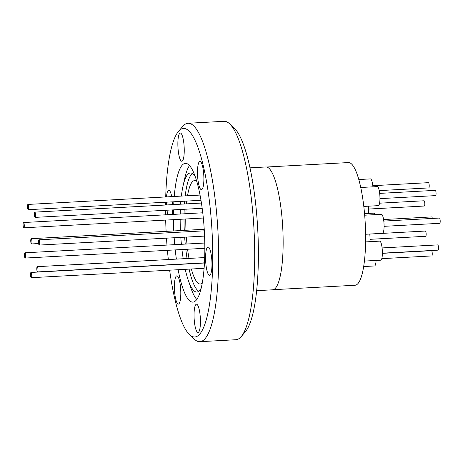 <?xml version="1.0" encoding="UTF-8"?>
<svg xmlns="http://www.w3.org/2000/svg" width="463" height="463" viewBox="0 0 463 463"><rect width="100%" height="100%" fill="white"/><g stroke="black" fill="none" stroke-linecap="round" stroke-linejoin="round"><path stroke-width="0.69" d="M31.675 274.571A2.633 0.579 86.9 0 1 31.276 277.696A2.633 0.579 86.9 0 1 30.593 275.572A2.633 0.579 86.9 0 1 30.992 272.441A2.633 0.579 86.9 0 1 31.675 274.571M38.84 239.869A2.633 0.579 86.9 0 1 38.938 239.817A2.633 0.579 86.9 0 1 39.644 242.178A2.633 0.579 86.9 0 1 39.326 245.025A2.633 0.579 86.9 0 1 39.228 245.072A2.633 0.579 86.9 0 1 38.522 242.716A2.633 0.579 86.9 0 1 38.84 239.869M25.581 254.928A2.633 0.579 86.9 0 1 25.181 258.059A2.633 0.579 86.9 0 1 24.498 255.935A2.633 0.579 86.9 0 1 24.898 252.804A2.633 0.579 86.9 0 1 25.581 254.928M27.861 204.478A2.633 0.579 86.9 0 1 27.959 204.432A2.633 0.579 86.9 0 1 28.665 206.787A2.633 0.579 86.9 0 1 28.347 209.635A2.633 0.579 86.9 0 1 28.249 209.687A2.633 0.579 86.9 0 1 27.543 207.326A2.633 0.579 86.9 0 1 27.861 204.478M34.708 212.17A2.633 0.579 86.9 0 1 34.812 212.123A2.633 0.579 86.9 0 1 35.518 214.479A2.633 0.579 86.9 0 1 35.2 217.326A2.633 0.579 86.9 0 1 35.095 217.379A2.633 0.579 86.9 0 1 34.389 215.017A2.633 0.579 86.9 0 1 34.708 212.17M24.232 224.659A2.633 0.579 86.9 0 1 23.833 227.79A2.633 0.579 86.9 0 1 23.15 225.666A2.633 0.579 86.9 0 1 23.549 222.535A2.633 0.579 86.9 0 1 24.232 224.659M31.883 240.812A2.633 0.579 86.9 0 1 31.484 243.943A2.633 0.579 86.9 0 1 30.801 241.819A2.633 0.579 86.9 0 1 31.2 238.688A2.633 0.579 86.9 0 1 31.883 240.812M37.925 268.789A2.633 0.579 86.9 0 1 37.526 271.92A2.633 0.579 86.9 0 1 36.843 269.79A2.633 0.579 86.9 0 1 37.243 266.665A2.633 0.579 86.9 0 1 37.925 268.789M273.28 289.688L355.092 285.243A61.429 13.491 -93.1 0 0 364.416 212.199A61.429 13.491 -93.1 0 0 348.425 162.571L266.619 167.016M363.675 266.555L374.498 265.965A9.538 2.095 -93.1 0 0 376.095 260.438M365.614 234.255L382.45 233.34A9.538 2.095 -93.1 0 0 382.814 233.167A9.538 2.095 -93.1 0 0 383.966 222.848A9.538 2.095 -93.1 0 0 381.414 214.294L364.682 215.202M369.943 241.669A9.538 2.095 -93.1 0 0 369.856 234.984A9.538 2.095 -93.1 0 0 369.752 234.029M372.935 186.832A9.538 2.095 -93.1 0 0 372.918 186.612A9.538 2.095 -93.1 0 0 370.435 178.903L358.796 179.534M363.808 206.434L378.317 205.647A9.538 2.095 -93.1 0 0 378.682 205.468A9.538 2.095 -93.1 0 0 379.839 195.149A9.538 2.095 -93.1 0 0 377.281 186.595L360.752 187.492M368.34 213.449A9.538 2.095 -93.1 0 0 368.617 206.174M364.433 261.074L380.748 260.189A9.538 2.095 -93.1 0 0 382.195 248.845A9.538 2.095 -93.1 0 0 379.712 241.136L365.608 241.906M381.79 258.649L431.8 255.935A2.633 0.579 -93.1 0 0 432.199 252.804A2.633 0.579 -93.1 0 0 431.516 250.68L382.386 253.348M384.087 226.332L439.752 223.311A2.633 0.579 -93.1 0 0 439.85 223.264A2.633 0.579 -93.1 0 0 440.168 220.417A2.633 0.579 -93.1 0 0 439.462 218.056L383.798 221.077M370.041 239.319L425.705 236.298A2.633 0.579 -93.1 0 0 426.105 233.167A2.633 0.579 -93.1 0 0 425.422 231.043L369.758 234.064M379.226 190.611L428.767 187.92A2.633 0.579 -93.1 0 0 428.871 187.874A2.633 0.579 -93.1 0 0 429.189 185.026A2.633 0.579 -93.1 0 0 428.483 182.665L372.819 185.692M379.955 198.639L435.619 195.612A2.633 0.579 -93.1 0 0 435.718 195.565A2.633 0.579 -93.1 0 0 436.036 192.718A2.633 0.579 -93.1 0 0 435.336 190.357L379.672 193.384M368.693 209.05L424.357 206.029A2.633 0.579 -93.1 0 0 424.756 202.898A2.633 0.579 -93.1 0 0 424.073 200.774L379.573 203.188M382.386 253.18L438.05 250.153A2.633 0.579 -93.1 0 0 438.449 247.028A2.633 0.579 -93.1 0 0 437.766 244.898L382.102 247.925M187.521 195.762A51.804 11.378 86.9 0 1 192.677 181.508A51.804 11.378 86.9 0 1 194.668 180.558A51.804 11.378 86.9 0 1 196.74 181.276M210.086 274.993A14.145 3.108 -93.1 0 0 211.799 259.691A14.145 3.108 -93.1 0 0 208.009 247.011A14.145 3.108 -93.1 0 0 207.47 247.265A14.145 3.108 -93.1 0 0 205.757 262.567A14.145 3.108 -93.1 0 0 209.548 275.254A14.145 3.108 -93.1 0 0 210.086 274.993M201.995 189.39A14.145 3.108 -93.1 0 0 203.708 174.088A14.145 3.108 -93.1 0 0 199.918 161.402A14.145 3.108 -93.1 0 0 199.374 161.662A14.145 3.108 -93.1 0 0 197.666 176.964A14.145 3.108 -93.1 0 0 201.451 189.651A14.145 3.108 -93.1 0 0 201.995 189.39M182.364 161.002A14.145 3.108 -93.1 0 0 184.077 145.7A14.145 3.108 -93.1 0 0 180.286 133.014A14.145 3.108 -93.1 0 0 179.742 133.275A14.145 3.108 -93.1 0 0 178.035 148.577A14.145 3.108 -93.1 0 0 181.826 161.257A14.145 3.108 -93.1 0 0 182.364 161.002M172.213 214.456A14.145 3.108 -93.1 0 0 172.664 209.901M172.641 204.634A14.145 3.108 -93.1 0 0 172.45 201.851M171.721 196.619A14.145 3.108 -93.1 0 0 168.752 190.229A14.145 3.108 -93.1 0 0 168.208 190.484A14.145 3.108 -93.1 0 0 166.489 196.902M178.921 303.821A14.145 3.108 -93.1 0 0 180.628 288.518A14.145 3.108 -93.1 0 0 176.843 275.832A14.145 3.108 -93.1 0 0 176.299 276.093A14.145 3.108 -93.1 0 0 174.586 291.389A14.145 3.108 -93.1 0 0 178.377 304.075A14.145 3.108 -93.1 0 0 178.921 303.821M198.552 332.208A14.145 3.108 -93.1 0 0 200.259 316.906A14.145 3.108 -93.1 0 0 196.474 304.22A14.145 3.108 -93.1 0 0 195.93 304.48A14.145 3.108 -93.1 0 0 194.217 319.783A14.145 3.108 -93.1 0 0 198.008 332.469A14.145 3.108 -93.1 0 0 198.552 332.208M180.819 237.38A59.617 13.097 -93.1 0 0 181.351 243.856A59.617 13.097 -93.1 0 0 181.392 244.302M181.947 249.54A59.617 13.097 -93.1 0 0 183.221 258.73M185.235 269.333A59.617 13.097 -93.1 0 0 188.088 279.71A59.617 13.097 -93.1 0 0 196.868 292.026A59.617 13.097 -93.1 0 0 201.249 287.992M184.662 237.172A59.617 13.097 -93.1 0 0 185.194 243.648A59.617 13.097 -93.1 0 0 185.235 244.094M185.796 249.331A59.617 13.097 -93.1 0 0 187.064 258.522M189.083 269.125A59.617 13.097 -93.1 0 0 198.754 291.273M195.195 176.501A59.617 13.097 -93.1 0 0 190.397 172.965A59.617 13.097 -93.1 0 0 183.001 186.161A59.617 13.097 -93.1 0 0 181.374 196.092M180.842 201.393A59.617 13.097 -93.1 0 0 180.634 204.2M180.35 209.484A59.617 13.097 -93.1 0 0 180.211 214.022M180.165 219.294A59.617 13.097 -93.1 0 0 180.425 230.58M189.5 165.563A69.485 15.262 -93.1 0 0 184.743 178.307L183.001 186.161M175.228 249.904A69.485 15.262 -93.1 0 0 176.374 259.106M178.128 269.721A69.485 15.262 -93.1 0 0 192.921 302.125A69.485 15.262 -93.1 0 0 203.465 219.503A69.485 15.262 -93.1 0 0 185.379 163.358A69.485 15.262 -93.1 0 0 174.244 196.48M188.088 279.71L190.669 287.332A69.485 15.262 -93.1 0 0 196.781 299.486M169.643 270.178A104.435 22.942 -93.1 0 0 189.512 334.622A104.435 22.942 -93.1 0 0 210.665 212.841A104.435 22.942 -93.1 0 0 178.469 131.417A104.435 22.942 -93.1 0 0 165.719 196.943M165.604 202.221A104.435 22.942 -93.1 0 0 165.569 205.016M165.551 210.289A104.435 22.942 -93.1 0 0 165.592 214.815M165.69 220.081A104.435 22.942 -93.1 0 0 166.107 231.355M166.489 238.156A104.435 22.942 -93.1 0 0 166.975 245.083M167.415 250.333A104.435 22.942 -93.1 0 0 167.629 252.642A104.435 22.942 -93.1 0 0 168.335 259.54M189.512 334.622L194.333 339.176A109.366 24.024 -93.1 0 0 199.889 341.688A109.366 24.024 -93.1 0 0 216.493 211.637A109.366 24.024 -93.1 0 0 188.019 123.274A109.366 24.024 -93.1 0 0 182.769 126.37L178.469 131.417M199.889 341.688L235.933 339.726A109.366 24.024 -93.1 0 0 241.182 336.63A109.366 24.024 -93.1 0 0 252.538 209.681A109.366 24.024 -93.1 0 0 229.619 123.824A109.366 24.024 -93.1 0 0 224.069 121.312L188.019 123.274M241.182 336.63L245.483 331.583A104.435 22.942 -93.1 0 0 256.328 210.358A104.435 22.942 -93.1 0 0 234.446 128.378L229.619 123.824M249.979 167.838L265.912 166.969A61.51 13.508 86.9 0 1 282.389 222.136A61.51 13.508 86.9 0 1 274.953 288.68A61.51 13.508 86.9 0 1 272.591 289.803L256.658 290.671M166.333 202.181A14.145 3.108 -93.1 0 0 166.443 204.97M166.987 210.208A14.145 3.108 -93.1 0 0 167.93 214.687M173.868 201.77A69.485 15.262 -93.1 0 0 173.723 204.571M173.538 209.855A69.485 15.262 -93.1 0 0 173.457 214.392M173.463 219.659A69.485 15.262 -93.1 0 0 173.775 230.939M174.163 237.739A69.485 15.262 -93.1 0 0 174.707 244.661M192.359 173.509A59.617 13.097 -93.1 0 0 185.217 195.884M184.691 201.185A59.617 13.097 -93.1 0 0 184.477 203.992M184.193 209.276A59.617 13.097 -93.1 0 0 184.06 213.813M184.008 219.086A59.617 13.097 -93.1 0 0 184.274 230.371M202.267 283.078A51.804 11.378 86.9 0 1 200.288 284.016A51.804 11.378 86.9 0 1 191.346 268.997M188.997 258.418A51.804 11.378 86.9 0 1 187.59 249.233M186.983 243.995A51.804 11.378 86.9 0 1 186.381 237.079M185.987 230.279A51.804 11.378 86.9 0 1 185.779 218.993M185.883 213.715A51.804 11.378 86.9 0 1 186.091 209.172M186.485 203.882A51.804 11.378 86.9 0 1 186.78 201.069M432.332 218.443A2.633 0.579 -93.1 0 0 431.724 216.927L383.584 219.537M374.897 214.647A9.538 2.095 -93.1 0 0 373.67 213.159L364.549 213.657M31.276 277.696L204.108 268.308M38.938 239.817L204.328 230.834M25.181 258.059L204.849 248.295M27.959 204.432L200.039 195.079M34.812 212.123L201.428 203.066M23.833 227.79L203.326 218.038M31.484 243.943L38.614 243.555M37.526 271.92L204.472 262.845M37.243 266.665L204.704 257.567M31.2 238.688L204.235 229.283M23.549 222.535L202.753 212.795M35.095 217.379L202.186 208.298M28.249 209.687L200.983 200.3M24.898 252.804L204.796 243.029M39.228 245.072L204.588 236.089M30.992 272.441L204.467 263.019"/></g></svg>
